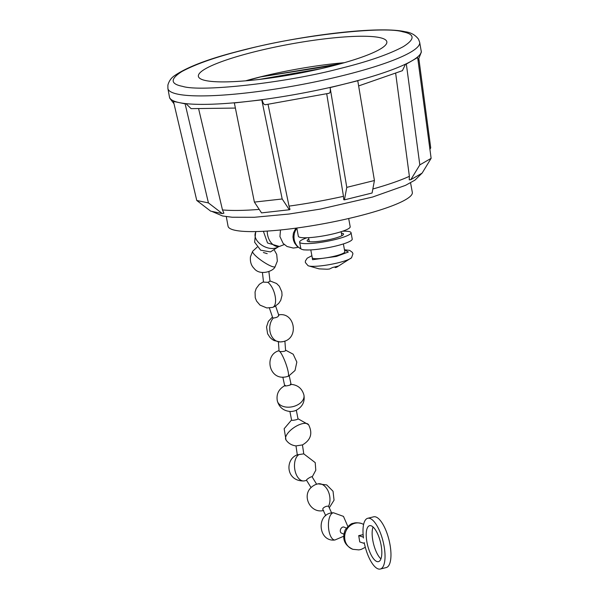<?xml version="1.0" encoding="UTF-8"?>
<svg xmlns="http://www.w3.org/2000/svg" width="599" height="599" viewBox="0 0 599 599"><rect width="100%" height="100%" fill="white"/><g stroke="black" fill="none" stroke-linecap="round" stroke-linejoin="round"><path stroke-width="0.9" d="M325.736 515.754L322.816 509.405A3.265 1.378 -24.7 0 1 326.433 506.342A3.265 1.378 -24.7 0 1 328.469 506.372A13.612 8.955 78 0 0 328.005 490.798A13.612 8.955 -102 0 0 317.942 483.842L315.583 484.569A3.265 0.592 148.4 0 0 314.819 484.928A3.265 0.592 148.4 0 0 311.869 486.86C301.087 495.373 310.514 513.994 323.602 510.475M303.7 453.862L297.306 454.836L295.988 445.888M302.45 444.915L296.048 445.896C291.773 445.394 288.426 443.417 286 439.951A13.612 5.788 -34 0 1 294.319 427.357A13.612 5.788 146 0 1 308.575 424.713L297.98 418.738M303.903 394.966C305.078 401.936 302.315 407.14 295.614 410.57A3.265 0.509 169 0 1 290.695 411.52C283.656 411.026 279.194 407.47 277.315 400.851A13.612 9.022 -12.5 0 0 288.141 407.193A13.612 9.022 -12.5 0 0 302.308 400.986A13.612 9.022 167.5 0 0 303.903 394.966C301.986 388.272 297.463 384.715 290.335 384.296M284.884 341.048L285.596 350.527A3.265 0.779 175.7 0 1 283.649 351.396A3.265 0.779 175.7 0 1 279.718 351.426A3.265 0.779 175.7 0 1 279.082 351.014A3.265 0.779 175.7 0 1 279.104 350.909M285.566 350.145L293.188 354.211L296.834 362.066L295.015 370.511L288.598 376.12A3.265 0.494 168 0 1 288.126 376.292A3.265 0.494 168 0 1 283.574 377.183C268.749 378.306 264.421 355.162 278.557 350.812L279.052 350.64M278.535 315.179C278.67 316.661 276.918 317.612 273.271 318.047L272.695 317.695L269.393 308.013M268.899 271.624L270.014 281.283L267.813 282.324L263.53 282.129L262.414 272.5M267.199 253.647L263.395 252.508M328.469 506.372A3.265 1.378 -24.7 0 1 328.754 506.672L331.674 513.021M316.624 484.194L312.064 476.774A3.265 0.592 148.4 0 0 310.147 477.328A3.265 0.592 148.4 0 0 306.501 480.203L311.061 487.616M343.759 534.106L341.467 533.11A3.265 2.321 -66.5 0 1 340.352 530.16A3.265 2.321 -66.5 0 1 342.576 527.15A3.265 2.321 -66.5 0 1 344.081 527.113L346.372 528.116M296.333 410.263L298.01 418.896A3.265 0.509 169 0 1 295.487 419.899A3.265 0.509 169 0 1 291.84 420.281A3.265 0.509 169 0 1 291.593 420.139L289.916 411.506M373.035 526.985A18.517 6.611 -103.9 0 0 373.529 543.78A18.517 6.611 -103.9 0 0 380.927 558.874M377.318 561.645A18.517 6.611 76.1 0 1 367.247 543.72A18.517 6.611 76.1 0 1 369.568 525.69A18.517 6.611 76.1 0 1 370.714 525.675A18.517 6.611 76.1 0 1 380.792 543.607A18.517 6.611 76.1 0 1 378.471 561.637A18.517 6.611 76.1 0 1 377.318 561.645M358.711 535.618L363.323 537.146L363.466 537.999A26.139 9.337 76.1 0 1 367.734 518.285A26.139 9.337 76.1 0 1 369.358 518.27A26.139 9.337 76.1 0 1 383.577 543.585A26.139 9.337 76.1 0 1 380.305 569.035A26.139 9.337 76.1 0 1 378.68 569.05A26.139 9.337 76.1 0 1 364.222 542.604L364.357 543.458L359.744 541.93L358.711 535.618A13.215 2.71 -9.3 0 0 363.121 534.6M367.734 518.285L373.656 516.817A26.139 9.337 76.1 0 1 375.281 516.802A26.139 9.337 76.1 0 1 389.507 542.117A26.139 9.337 76.1 0 1 386.228 567.567L380.305 569.035M289.25 375.82L291.084 384.446A3.265 0.494 168 0 1 288.568 385.479A3.265 0.494 168 0 1 284.937 385.936A3.265 0.494 168 0 1 284.69 385.808L282.855 377.183M341.4 233.138A18.517 2.928 169.6 0 1 342.141 233.258A18.517 2.928 169.6 0 1 343.564 234.074A18.517 2.928 169.6 0 1 329.218 239.63A18.517 2.928 169.6 0 1 308.56 241.577A18.517 2.928 169.6 0 1 307.137 240.761A18.517 2.928 169.6 0 1 308.829 239.113M342.621 231.214A26.139 4.133 169.6 0 1 349.052 231.543A26.139 4.133 169.6 0 1 351.059 232.697A26.139 4.133 169.6 0 1 330.813 240.543A26.139 4.133 169.6 0 1 301.649 243.284A26.139 4.133 169.6 0 1 299.635 242.138A26.139 4.133 169.6 0 1 307.002 237.751M351.059 232.697L352.227 239.046A26.139 4.133 169.6 0 1 331.981 246.893A26.139 4.133 169.6 0 1 302.809 249.633A26.139 4.133 169.6 0 1 300.803 248.48L299.635 242.138M282.908 341.625L280.474 341.917A13.612 10.355 -90 0 1 280.07 341.924A13.612 10.355 -90 0 1 273.616 338.959A13.612 10.355 90 0 1 273.271 318.047M402.73 31.799C384.408 25.809 298.908 35.416 246.189 49.388C217.826 56.343 196.405 63.719 181.924 71.506C170.064 79.001 170.258 83.942 182.5 86.346C200.83 92.328 286.329 82.729 339.049 68.758C367.412 61.802 388.833 54.427 403.314 46.632C415.167 39.145 414.972 34.195 402.73 31.799M311.877 255.721L307.182 258.199L305.378 261.037L305.37 262.527L308.081 265.731L319.057 268.861L327.189 269.236M335.081 267.027L335.185 267.581L336.458 267.296L338.502 266.031L332.58 267.498L329.45 269.026L327.189 269.228M311.899 255.833L312.573 259.696L336.451 256.424L348.333 252.022L344.462 249.858M205.757 80.58A95.803 15.155 169.6 0 1 198.389 76.365A95.803 15.155 169.6 0 1 272.597 47.606A95.803 15.155 169.6 0 1 379.474 37.557A95.803 15.155 169.6 0 1 386.842 41.78A95.803 15.155 169.6 0 1 312.641 70.54A95.803 15.155 169.6 0 1 205.757 80.58M344.305 62.708A95.803 15.155 -10.4 0 0 245.59 80.828M174.002 103.747L169.764 98.214L169.45 96.986A127.984 20.239 -10.4 0 0 174.287 101.201A127.984 20.239 -10.4 0 0 179.288 102.624A127.984 20.239 -10.4 0 0 185.952 103.634L185.113 103.837L208.43 202.911L196.764 200.478L210.661 211.14L222.319 213.573L223.899 213.184L222.476 209.92L198.726 109.19M235.025 108.075L191.111 108.644L185.952 103.634A127.984 20.239 -10.4 0 0 234.314 102.788A127.984 20.239 -10.4 0 0 262.115 99.666L261.77 99.861L282.189 198.98L254.388 202.103L261.531 212.885L289.332 209.762L289.976 209.388L289.017 206.116A110.179 17.423 -10.4 0 0 343.467 196.322L326.717 93.803M328.739 93.264C330.191 93.219 330.648 91.28 330.086 87.439A127.984 20.239 -10.4 0 0 357.745 80.588L374.427 180.516L346.776 187.367L344.44 199.856L372.091 193.005L374.427 180.516M358.936 85.822L402.401 70.682L405.501 64.153A127.984 20.239 -10.4 0 0 416.814 57.586L417.653 57.497L431.123 158.331L419.817 164.897L410.809 179.678L422.123 173.111L431.123 158.331M226.295 216.628L228.047 226.197A93.676 14.818 -10.4 0 0 235.25 230.323A93.676 14.818 -10.4 0 0 339.76 220.499A93.676 14.818 -10.4 0 0 412.322 192.376L410.562 182.807M296.827 228.032L298.339 236.261A26.356 4.171 -10.4 0 0 300.361 237.421A26.356 4.171 -10.4 0 0 329.772 234.658A26.356 4.171 -10.4 0 0 350.19 226.744L348.678 218.515M310.806 249.903L312.251 257.765A16.555 2.621 -10.4 0 0 313.524 258.491A16.555 2.621 -10.4 0 0 331.996 256.761A16.555 2.621 -10.4 0 0 344.822 251.79L343.377 243.92M343.467 196.322L343.774 199.714L344.44 199.856M372.84 188.999A110.179 17.423 -10.4 0 0 409.379 176.308L409.229 179.857L410.809 179.678M282.189 198.98L289.332 209.762M254.388 202.103L234.314 102.788M268.045 104.368L289.017 206.116M265.724 104.593C264.181 105.087 262.976 103.447 262.115 99.666A127.984 20.239 -10.4 0 0 330.086 87.439L346.776 187.367M409.379 176.308L395.707 73.625M419.817 164.897L406.339 64.056L405.501 64.153A127.984 20.239 -10.4 0 1 357.745 80.588M418.941 59.316L430.718 147.856L429.917 149.308M208.43 202.911L222.319 213.573M196.764 200.478L173.455 101.411L174.287 101.201M261.77 99.861L233.977 102.983M358.097 80.663L330.438 87.514M417.653 57.497L406.339 64.056M185.113 103.837L173.455 101.411M246.054 80.783L260.842 76.859L341.28 63.561M335.964 64.992L260.842 76.859M259.187 79.442L320.892 68.705M347.847 526.476L343.467 516.383L333.531 512.789A13.612 5.78 87 0 0 328.544 522.298A13.612 5.78 87 0 0 331.277 537.355A13.612 5.78 -93 0 0 334.938 539.991L343.564 536.3M297.366 454.798C284.854 459.074 285.671 481.566 304.045 480.945A13.612 7.877 -96.7 0 1 297.755 477.216A13.612 7.877 83.3 0 1 298.646 454.768M363.623 524.395L361.452 523.459A13.612 12.407 108.3 0 0 355.027 523.234A13.612 12.407 -71.7 0 0 344.695 535.955A13.612 12.407 -71.7 0 0 352.916 549.32L358.913 549.897L361.257 549.38L365.315 547.306M279.718 351.426A13.612 2.359 -110.4 0 1 286.487 365.525A13.612 2.359 69.6 0 1 288.126 376.292M279.067 350.894A13.612 2.359 -110.4 0 0 278.557 350.812M278.602 314.774L280.077 314.692A13.612 10.355 90 0 0 278.617 314.827M267.813 282.324A13.612 6.08 72.2 0 1 275.136 296.056A13.612 6.08 72.2 0 1 272.612 307.392L274.836 306.456L278.677 303.416L280.729 300.324L282.032 295.382L281.829 291.9L279.336 286.247L276.573 283.499L269.969 280.901M275.121 266.667A13.612 2.688 -145.6 0 1 264.818 262.781A13.612 2.688 -145.6 0 1 253.063 252.898A13.612 2.688 34.4 0 1 252.666 251.266L250.442 256.821C250 261.741 251.228 265.619 254.118 268.442C259.869 276.102 273.676 271.272 275.121 266.667L277.337 261.104L276.716 254.395L274.484 250.404M256.08 231.566L255.646 232.345A13.612 8.708 27.2 0 0 266.832 247.597A13.612 8.708 -152.8 0 0 278.385 246.616M263.388 231.304L267.543 242.984L279.396 246.466A13.612 9.472 -100.6 0 1 268.3 237.556A13.612 9.472 79.4 0 1 267.251 231.079M280.519 229.971L279.928 236.545L283.132 243.411L287.041 246.488L293.285 248.053L297.104 247.537A13.612 10.131 -105.9 0 0 298.07 247.185M296.872 228.256A13.612 12.534 -78.2 0 0 294.221 239.607A13.612 12.534 101.8 0 0 301.117 248.967M302.847 249.641A13.612 12.534 101.8 0 0 303.79 249.88L302.765 249.626M419.667 42.312L418.521 39.212C415.332 34.967 410.899 32.473 405.231 31.747C378.613 25.502 296.505 35.655 236.478 51.769C207.808 59.166 187.24 67.073 174.788 75.496C171.299 77.765 168.993 80.992 167.877 85.155L167.9 88.525A127.984 20.239 -10.4 0 0 177.738 94.155A127.984 20.239 -10.4 0 0 320.532 80.738A127.984 20.239 -10.4 0 0 419.667 42.312L421.367 52.038L418.042 60.424M308.081 265.731A22.695 3.587 -10.4 0 0 338.345 262.744A22.695 3.587 -10.4 0 0 351.546 257.757L336.675 267.214M416.814 57.586A127.984 20.239 -10.4 0 0 421.217 50.78M222.476 209.92A110.179 17.423 -10.4 0 0 259.225 209.403M333.531 512.789C315.763 512.639 317.904 542.282 334.938 539.991M302.39 444.96C310.844 440.085 312.903 433.332 308.575 424.713M361.452 523.459C357.783 522.583 354.997 522.56 353.111 523.399C351.523 523.167 348.895 525.33 345.219 529.883C341.812 538.793 344.38 545.27 352.916 549.32M272.463 317.021L268.359 321.363L266.533 326.927L267.603 333.77L270.067 337.537L272.32 339.498L274.125 340.554L280.07 341.924C299.507 341.58 295.869 313.135 280.077 314.692M257.166 247.125L252.666 251.266M255.646 232.345L254.642 242.228L260.662 250.187L270.449 251.917L278.775 246.571M279.396 246.466L284.248 244.542M297.104 247.537L298.1 247.207M301.312 249.109L297.194 246.429L294.686 243.194L293.532 240.484L292.956 236.987L293.405 233.078L295.846 228.159M302.45 444.93L303.775 453.885M278.834 315.456L275.615 306.014M308.829 249.978L303.79 249.88M272.612 307.392L266.84 307.953L260.033 305.131L256.589 301.11L255.249 297.748L255.054 292.027L256.162 288.568L259.36 284.293L263.485 281.755M279.082 351.014L278.385 341.819M277.315 400.851C276.139 394.015 278.805 388.848 285.311 385.359M286 439.951L284.151 428.734L291.563 419.981M304.045 480.945L306.613 480.391M303.768 453.87L315.209 462.615L315.793 470.23L312.176 476.961M317.942 483.842L326.747 484.928L333.037 491.247L334.047 500.172L329.27 507.802M421.996 173.186L414.965 180.119L405.493 185.368L372.6 197.034L320.472 209.066L289.152 214.023L254.328 217.28L232.135 217.235L222.618 215.992L211.806 211.38M341.872 235.721L341.131 231.708M344.447 249.746L349.689 250.382L352.399 252.396L352.938 253.796L351.546 257.757M309.301 241.697L308.567 237.683M329.128 93.264L265.305 104.743M169.45 96.986L167.9 88.525"/></g></svg>
